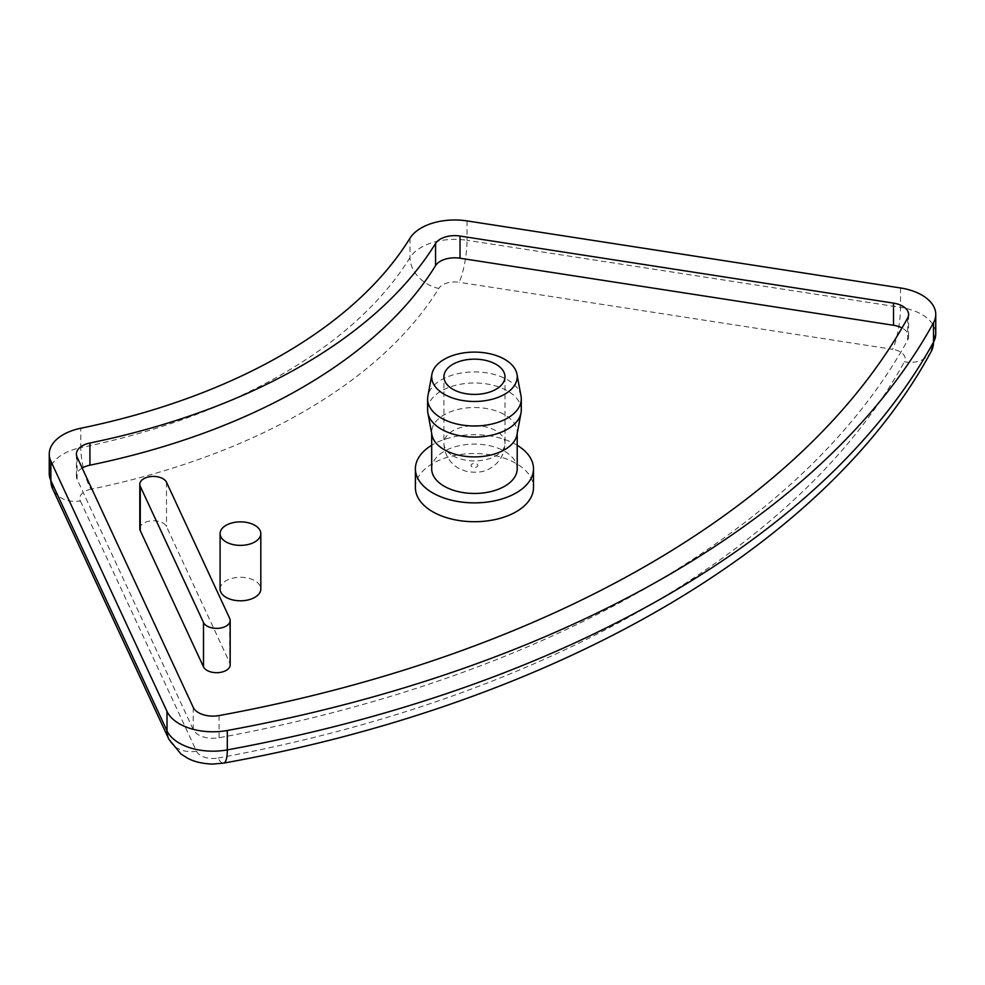 <?xml version="1.0" encoding="UTF-8"?>
<svg xmlns="http://www.w3.org/2000/svg" width="985" height="985" viewBox="0 0 985 985"><rect width="100%" height="100%" fill="white"/><g stroke="black" fill="none" stroke-linecap="round" stroke-linejoin="round"><path stroke-width="0.74" stroke-dasharray="4.92 3.69" d="M139.796 528.6A13.568 7.843 180 0 1 151.604 520.831A13.568 7.843 180 0 1 166.49 526.569L229.727 662.831A13.568 7.843 180 0 1 230.182 664.85M82.161 468.06A20.365 11.758 0 0 0 76.399 476.26A20.365 11.758 0 0 0 77.089 479.301L193.245 729.565A20.365 11.758 0 0 0 219.076 737.728A1058.801 611.291 0 0 0 907.641 340.194A20.365 11.758 0 0 0 908.601 336.624A20.365 11.758 0 0 0 902.014 327.968M415.399 487.624A59.051 34.093 180 0 1 474.45 453.531A59.051 34.093 180 0 1 533.488 487.624M220.086 589.042A20.365 11.758 180 0 1 240.451 577.284A20.365 11.758 180 0 1 260.816 589.042M517.199 445.269A59.051 34.093 0 0 0 431.689 445.269M517.199 468.786A42.761 24.687 0 0 0 474.45 444.1A42.761 24.687 0 0 0 431.689 468.786M516.965 434.828A42.761 24.687 0 0 0 517.199 432.206A42.761 24.687 0 0 0 474.45 407.519A42.761 24.687 0 0 0 431.689 432.206A42.761 24.687 0 0 0 431.923 434.828M521.274 410.043A46.837 27.038 0 0 0 474.45 383.005A46.837 27.038 0 0 0 427.613 410.043M521.016 396.093A46.837 27.038 0 0 0 474.45 371.924A46.837 27.038 0 0 0 427.884 396.093M409.994 238.198L409.994 257.59A30.547 23.492 -148.3 0 0 438.768 288.445A573.516 331.12 180 0 1 91.063 489.188A30.547 8.372 78.4 0 1 80.807 447.646A542.969 313.476 0 0 0 409.994 257.59A47.514 27.432 180 0 1 467.05 240.303A30.547 6.452 -81.2 0 1 459.145 282.276A16.967 9.801 0 0 0 438.768 288.445M91.063 489.188A16.967 9.801 0 0 0 80.376 500.959A30.547 24.083 -24.9 0 1 52.661 488.88M49.25 473.489A47.514 27.432 180 0 1 80.807 447.646L80.807 428.253M467.05 220.911L467.05 240.303L900.536 307.369A30.547 6.452 -81.2 0 1 892.632 349.33L459.145 282.276M80.376 500.959L196.52 751.235A30.547 24.083 -24.9 0 1 168.817 739.144M931.17 351.546A30.547 23.763 28.8 0 1 904.415 361.766A16.967 9.801 0 0 0 892.632 349.33M900.536 287.965L900.536 307.369A47.514 27.432 180 0 1 935.75 333.853M196.52 751.235A16.967 9.801 0 0 0 218.054 758.031A30.547 7.548 -100.4 0 0 223.558 763.129M218.054 758.031A1055.403 609.333 0 0 0 904.415 361.766M229.727 662.831L229.727 618.494M166.49 482.231L166.49 526.569M219.076 715.566L219.076 737.728M193.245 729.565L193.245 707.402M77.089 457.126L77.089 479.301M907.641 340.194L907.641 318.02M452.854 455.76A30.547 17.631 0 0 0 486.134 459.576A30.547 17.631 0 0 0 504.985 443.287A30.547 17.631 0 0 0 474.45 425.655A30.547 17.631 0 0 0 443.903 443.287A30.547 17.631 0 0 0 452.854 455.76M472.049 466.841A3.398 1.958 180 0 1 473.563 463.566A3.398 1.958 180 0 1 477.725 465.967A3.398 1.958 180 0 1 472.049 466.841M76.399 454.085L76.399 476.26M908.601 314.461L908.601 336.624M504.985 376.787L504.985 443.287C504.48 454.171 499.777 462.384 490.862 467.924C484.571 472.147 476.235 473.256 465.831 471.249L458.468 468.183C449.308 462.691 444.444 454.393 443.903 443.287L443.903 376.787M517.199 433.523L517.199 432.206M431.689 433.523L431.689 432.206"/><path stroke-width="1.48" d="M50.863 461.189A47.514 27.432 180 0 1 49.25 454.085A47.514 27.432 180 0 1 80.807 428.253A542.969 313.476 180 0 0 409.994 238.198A47.514 27.432 180 0 1 467.05 220.911L900.536 287.965A47.514 27.432 180 0 1 935.75 314.461A47.514 27.432 180 0 1 933.521 322.772L933.521 342.164A30.547 23.763 28.8 0 1 931.17 351.546L935.75 333.853A47.514 27.432 180 0 1 933.521 342.164A1085.95 626.965 180 0 1 227.301 749.893A47.514 27.432 180 0 1 167.019 730.858L50.863 480.581A47.514 27.432 180 0 1 49.25 473.489L52.661 488.88A30.547 24.083 -24.9 0 1 50.863 480.581L50.863 461.189L167.019 711.453L167.019 730.858A30.547 24.083 -24.9 0 0 168.817 739.144L52.661 488.88M203.501 622.545L140.264 486.294A13.568 7.843 180 0 1 139.796 484.263A13.568 7.843 180 0 1 151.604 476.494A13.568 7.843 180 0 1 166.49 482.231L229.727 618.494A13.568 7.843 180 0 1 230.182 620.525A13.568 7.843 180 0 1 218.387 628.295A13.568 7.843 180 0 1 203.501 622.545L203.501 666.882L140.264 530.619A13.568 7.843 180 0 1 139.796 528.6L139.796 484.263M230.182 620.525L230.182 664.85A13.568 7.843 180 0 1 218.387 672.62A13.568 7.843 180 0 1 203.501 666.882M902.014 327.968A20.365 11.758 0 0 0 893.506 325.272L460.02 258.218L460.02 236.043A20.365 11.758 0 0 0 435.567 243.455L435.567 265.618A570.118 329.162 180 0 1 89.931 465.179A20.365 11.758 0 0 0 82.161 468.06M460.02 258.218A20.365 11.758 0 0 0 435.567 265.618M460.02 236.043L893.506 303.109L893.506 325.272M89.931 465.179L89.931 443.016A20.365 11.758 0 0 0 76.399 454.085A20.365 11.758 0 0 0 77.089 457.126L193.245 707.402A20.365 11.758 0 0 0 219.076 715.566A1058.801 611.291 180 0 0 907.641 318.02A20.365 11.758 0 0 0 908.601 314.461A20.365 11.758 0 0 0 893.506 303.109M533.488 468.786L533.488 487.624A59.051 34.093 180 0 1 497.043 519.12A59.051 34.093 180 0 1 432.686 511.732A59.051 34.093 180 0 1 415.399 487.624L415.399 468.786A59.051 34.093 0 0 0 432.686 492.894A59.051 34.093 0 0 0 497.043 500.281A59.051 34.093 0 0 0 533.488 468.786A59.051 34.093 0 0 0 517.199 445.269M260.816 533.624L260.816 589.042A20.365 11.758 180 0 1 248.245 599.902A20.365 11.758 180 0 1 226.057 597.353A20.365 11.758 180 0 1 220.086 589.042L220.086 533.624A20.365 11.758 180 0 1 240.451 521.865A20.365 11.758 180 0 1 260.816 533.624A20.365 11.758 180 0 1 248.245 544.483A20.365 11.758 180 0 1 226.057 541.935A20.365 11.758 180 0 1 220.086 533.624M931.17 351.546C824.617 548.657 552.647 703.906 223.558 763.129A30.547 7.548 -100.4 0 0 227.301 749.893L227.301 730.501A47.514 27.432 180 0 1 167.019 711.453M452.854 389.26A30.547 17.631 180 0 1 443.903 376.787A30.547 17.631 180 0 1 474.45 359.156A30.547 17.631 180 0 1 504.985 376.787A30.547 17.631 180 0 1 486.134 393.077A30.547 17.631 180 0 1 452.854 389.26M431.689 445.269A59.051 34.093 0 0 0 415.399 468.786M431.689 433.523L431.689 468.786A42.761 24.687 0 0 0 444.21 486.233A42.761 24.687 0 0 0 490.813 491.589A42.761 24.687 0 0 0 517.199 468.786L517.199 433.523M431.923 374.177L427.884 396.093A46.837 27.038 0 0 0 427.613 398.962L427.613 410.043A46.837 27.038 0 0 0 427.884 412.912L431.923 434.828A42.761 24.687 0 0 0 444.21 449.665A42.761 24.687 0 0 0 488.683 455.489A42.761 24.687 0 0 0 516.965 434.828L521.016 412.912A46.837 27.038 0 0 0 521.274 410.043L521.274 398.962A46.837 27.038 0 0 0 521.016 396.093L516.965 374.177A42.761 24.687 0 0 0 474.45 352.101A42.761 24.687 0 0 0 431.923 374.177A42.761 24.687 0 0 0 444.21 394.246A42.761 24.687 0 0 0 492.882 399.06A42.761 24.687 0 0 0 516.965 374.177M427.884 412.912A46.837 27.038 0 0 0 441.329 429.164A46.837 27.038 0 0 0 490.05 435.53A46.837 27.038 0 0 0 521.016 412.912M427.613 398.962A46.837 27.038 0 0 0 441.329 418.071A46.837 27.038 0 0 0 492.365 423.932A46.837 27.038 0 0 0 521.274 398.962M89.931 443.016A570.118 329.162 0 0 0 435.567 243.455M227.301 730.501A1085.95 626.965 0 0 0 933.521 322.772M140.264 530.619L140.264 486.294M223.558 763.129L212.44 764.089C197.64 763.56 189.809 759.398 187.692 758.253L180.981 754.042L168.817 739.144M935.75 314.461L935.75 333.853M49.25 454.085L49.25 473.489"/></g></svg>
